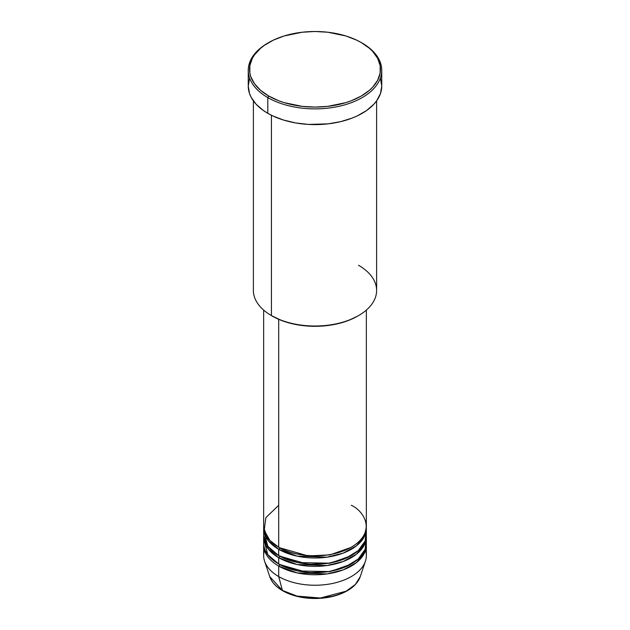 <?xml version="1.0" encoding="UTF-8"?>
<svg xmlns="http://www.w3.org/2000/svg" width="630" height="630" viewBox="0 0 630 630"><rect width="100%" height="100%" fill="white"/><g stroke="black" fill="none" stroke-linecap="round" stroke-linejoin="round"><path stroke-width="0.94" d="M365.534 550.36A51.345 29.642 180 0 1 365.416 561.212L360.258 576.631L355.43 584.372L346.256 591.153L320.418 598.02L297.053 596.106L282.405 590.412A1.284 0.74 120 0 0 282.642 590.743A1.284 0.74 -60 0 1 282.405 590.412A46.092 26.61 0 0 0 328.506 597.035A46.092 26.61 0 0 0 360.258 576.631C357.131 584.939 349.414 591.129 337.113 595.2C330.27 597.366 322.969 598.461 315.189 598.5C302.597 598.429 291.753 595.846 282.642 590.743C275.979 586.876 271.68 582.167 269.742 576.631A46.092 26.61 0 0 0 282.405 590.412L278.696 576.56L282.405 590.412L269.742 576.631L264.584 561.212A51.345 29.642 180 0 1 264.466 550.36M278.696 505.291L265.884 517.624L264.175 530.444L269.979 540.509L278.696 547.21A51.345 29.642 0 0 0 334.648 553.636A51.345 29.642 0 0 0 366.345 526.255L366.345 310.102M279.153 547.478L279.602 547.738A1.284 0.74 -60 0 1 278.696 549.313L268.364 540.753L263.686 527.302A51.345 29.642 180 0 0 263.655 528.349L263.655 534.634A51.345 29.642 0 0 0 278.696 555.597A51.345 29.642 0 0 0 334.648 562.023A51.345 29.642 0 0 0 366.345 534.634L366.345 528.349A51.345 29.642 180 0 1 334.648 555.739A51.345 29.642 180 0 1 278.696 549.313L278.696 555.597L278.696 549.313A51.345 29.642 180 0 1 263.655 528.349M263.946 531.492L267.797 546.297L278.696 555.597L297.888 562.582L328.931 563.165L345.374 558.534L358.242 550.62L365.164 540.965L366.054 531.492M279.153 555.857L279.602 556.125A1.284 0.74 -60 0 1 278.696 557.692L268.364 549.139L263.686 535.681A51.345 29.642 180 0 0 263.655 536.736L263.655 543.021A51.345 29.642 0 0 0 278.696 563.984A51.345 29.642 0 0 0 334.648 570.41A51.345 29.642 0 0 0 366.345 543.021L366.345 536.736A51.345 29.642 180 0 1 334.648 564.118A51.345 29.642 180 0 1 278.696 557.692L278.696 563.984L278.696 557.692A51.345 29.642 180 0 1 263.655 536.736M263.946 539.878L267.797 554.683L278.696 563.984L297.888 570.969L328.931 571.552L345.374 566.921L358.242 558.999L365.164 549.344L366.054 539.878M279.153 564.244L279.602 564.504A1.284 0.74 -60 0 1 278.696 566.079L278.696 576.56A51.345 29.642 0 0 0 334.648 582.986A51.345 29.642 0 0 0 366.345 555.597L366.345 545.115A51.345 29.642 180 0 1 334.648 572.505A51.345 29.642 180 0 1 278.696 566.079A51.345 29.642 180 0 1 263.655 545.115A51.345 29.642 180 0 1 263.686 544.068M358.565 265.285A61.614 35.571 180 0 1 358.565 315.591A61.614 35.571 180 0 1 271.435 315.591L272.341 316.118A60.33 34.831 0 0 0 357.659 316.11L348.516 320.45L338.089 323.662L326.773 325.647L315 326.316L303.227 325.647L291.911 323.662L281.484 320.45L271.435 315.591A61.614 35.571 0 0 0 338.578 323.3A61.614 35.571 0 0 0 376.614 290.438L376.614 100.887M268.711 42.572L267.805 43.092A66.749 38.54 0 0 0 267.805 97.595L268.711 96.02A65.465 37.792 180 0 1 268.711 42.572A65.465 37.792 180 0 1 361.289 42.572L356.533 40.076L345.862 35.965L327.773 32.224L315 31.5L302.227 32.224L284.138 35.965L273.467 40.076L264.395 45.321L260.568 48.297L254.52 54.834L252.354 58.322L249.85 65.591L249.85 73.001L250.795 76.671L254.52 83.758L260.568 90.295L268.711 96.02L278.633 100.721L284.138 102.627L302.227 106.368L315 107.092L327.773 106.368L345.862 102.627L351.367 100.721L361.289 96.02L369.432 90.295L372.732 87.113L377.646 80.27L380.15 73.001L380.15 65.591L377.646 58.322L372.732 51.479L369.432 48.297L361.289 42.572A65.465 37.792 180 0 1 361.289 96.02A65.465 37.792 180 0 1 268.711 96.02L267.805 97.595A66.749 38.54 0 0 0 362.195 97.595A66.749 38.54 0 0 0 362.195 43.092L362.195 43.092A66.749 38.54 180 0 1 381.748 70.339A66.749 38.54 180 0 1 340.546 105.95A66.749 38.54 180 0 1 267.805 97.595L267.805 113.313A66.749 38.54 0 0 0 340.546 121.669A66.749 38.54 0 0 0 381.748 86.066L380.465 93.579L376.669 100.808L373.866 104.234L366.597 110.51L357.344 115.857L352.083 118.109L340.546 121.669L328.025 123.858L308.456 124.417L295.627 122.945L283.531 120.046L272.656 115.857L267.805 113.313L267.805 97.595A66.749 38.54 180 0 1 248.251 70.339A66.749 38.54 180 0 1 268.262 42.832M279.602 547.738L308.172 555.936L330.01 554.872L350.847 547.478L330.01 554.872L308.172 555.936L279.602 547.738A1.284 0.74 120 0 1 278.696 549.313L297.155 556.14L326.946 557.18L343.137 553.148L356.391 545.887L364.274 536.673L366.314 527.302A51.345 29.642 180 0 1 366.345 528.349M278.696 319.3L278.696 547.21L278.696 319.3M271.435 115.259L271.435 315.591L271.435 115.259M365.416 561.212A51.345 29.642 180 0 1 330.049 583.939A51.345 29.642 180 0 1 278.696 576.56L278.696 566.079A1.284 0.74 120 0 0 279.602 564.504L308.172 572.702L330.01 571.646L350.847 564.244L330.01 571.646L308.172 572.702L279.602 564.504M278.696 566.079L297.155 572.914L326.946 573.946L343.137 569.914L356.391 562.653L364.274 553.447L366.314 544.068A51.345 29.642 180 0 1 366.345 545.115M279.602 556.125L308.172 564.315L330.01 563.259L350.847 555.857L330.01 563.259L308.172 564.315L279.602 556.125A1.284 0.74 120 0 1 278.696 557.692L297.155 564.527L326.946 565.559L343.137 561.527L356.391 554.274L364.274 545.06L366.314 535.681A51.345 29.642 180 0 1 366.345 536.736M263.655 545.115L263.655 555.597A51.345 29.642 0 0 0 278.696 576.56A51.345 29.642 180 0 1 264.584 561.212M297.336 596.177L306.251 597.768L319.394 598.138M323.749 597.768L332.168 596.295M286.54 552.345L285.776 552.723M248.251 70.339L248.251 86.066A66.749 38.54 0 0 0 267.805 113.313L263.403 110.51L256.134 104.234L251.126 97.248L249.535 93.579L248.251 86.066L249.535 78.545M380.465 78.545L381.748 86.066L381.748 70.339M253.386 100.887L253.386 290.438A61.614 35.571 0 0 0 271.435 315.591L271.435 315.591M263.655 310.102L263.655 526.255A51.345 29.642 0 0 0 278.696 547.21C287.855 554.187 323.938 562.44 351.304 547.21C377.685 531.413 363.384 510.584 351.304 505.291M283.28 590.68A1.284 0.74 -60 0 1 282.642 590.743M358.565 315.591L357.659 316.11M362.195 43.092L361.289 42.572M365.046 543.359L364.88 541.666"/></g></svg>
